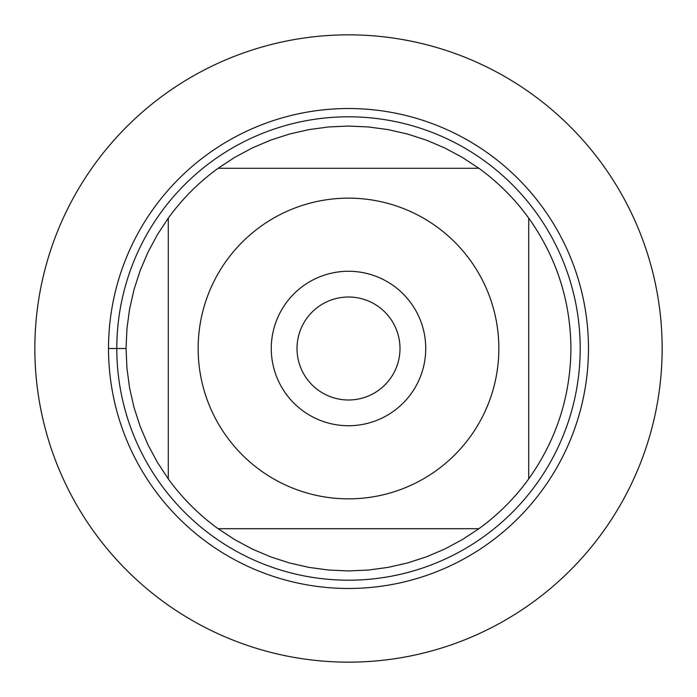 <?xml version="1.0" encoding="UTF-8"?>
<svg xmlns="http://www.w3.org/2000/svg" width="697" height="697" viewBox="0 0 697 697"><rect width="100%" height="100%" fill="white"/><g stroke="black" fill="none" stroke-linecap="round" stroke-linejoin="round"><path stroke-width="1.05" d="M297.009 348.5A51.491 51.491 0 0 0 348.5 399.991A51.491 51.491 0 0 0 399.991 348.5A51.491 51.491 0 0 0 348.5 297.009A51.491 51.491 0 0 0 297.009 348.5M116.8 348.5A231.7 231.7 0 0 1 464.35 147.842A231.7 231.7 0 0 1 464.35 549.158A231.7 231.7 0 0 1 116.8 348.5M34.85 348.5A313.65 313.65 0 0 1 505.325 76.87A313.65 313.65 0 0 1 505.325 620.13A313.65 313.65 0 0 1 34.85 348.5M425.736 348.5A77.236 77.236 0 0 0 309.886 281.614A77.236 77.236 0 0 0 309.886 415.386A77.236 77.236 0 0 0 425.736 348.5M498.852 348.5A150.352 150.352 0 0 0 302.184 205.458A150.352 150.352 0 0 0 226.691 436.636A150.352 150.352 0 0 0 498.852 348.5M478.883 168.282L462.259 157.356L444.73 147.956L426.425 140.158L407.492 134.033L388.09 129.616L368.373 126.95L348.5 126.061L328.627 126.95L308.91 129.616L289.508 134.033L270.575 140.158L252.27 147.956L234.741 157.356L218.117 168.282A222.439 222.439 0 0 0 168.282 218.117L157.356 234.741L147.956 252.27L140.158 270.575L134.033 289.508L129.616 308.91L126.95 328.627L126.061 348.5L126.95 368.373L129.616 388.09L134.033 407.492L140.158 426.425L147.956 444.73L157.356 462.259L168.282 478.883A222.439 222.439 0 0 0 218.117 528.718L234.741 539.644L252.27 549.044L270.575 556.842L289.508 562.967L308.91 567.384L328.627 570.05L348.5 570.939L368.373 570.05L388.09 567.384L407.492 562.967L426.425 556.842L444.73 549.044L462.259 539.644L478.883 528.718A222.439 222.439 0 0 0 528.718 478.883L528.718 218.117A222.439 222.439 0 0 0 478.883 168.282L218.117 168.282A222.439 222.439 0 0 0 168.282 218.117L168.282 478.883A222.439 222.439 0 0 0 218.117 528.718L478.883 528.718A222.439 222.439 0 0 0 528.718 478.883C556.433 439.842 570.512 396.384 570.939 348.5C570.512 300.616 556.433 257.158 528.718 218.117A222.439 222.439 0 0 0 478.883 168.282M662.15 348.5A313.65 313.65 0 0 1 191.675 620.13A313.65 313.65 0 0 1 191.675 76.87A313.65 313.65 0 0 1 662.15 348.5M108.514 348.5A239.986 239.986 0 0 1 468.489 140.672A239.986 239.986 0 0 1 468.489 556.328A239.986 239.986 0 0 1 108.514 348.5L126.061 348.5"/></g></svg>

